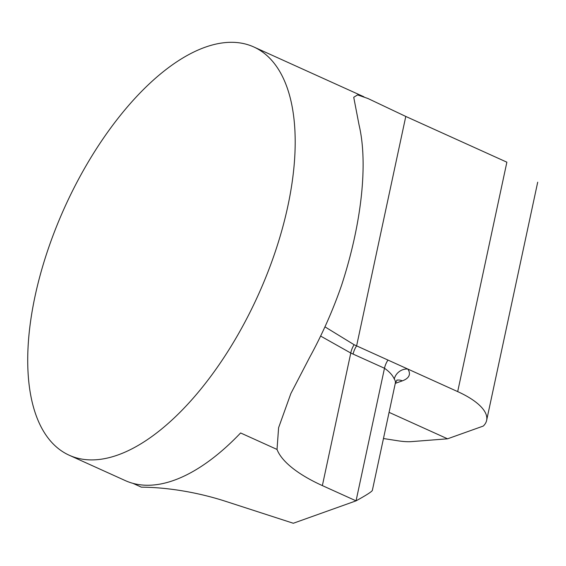 <?xml version="1.0" encoding="UTF-8"?>
<svg xmlns="http://www.w3.org/2000/svg" width="566" height="566" viewBox="0 0 566 566"><rect width="100%" height="100%" fill="white"/><g stroke="black" fill="none" stroke-linecap="round" stroke-linejoin="round"><path stroke-width="0.85" d="M324.948 326.844L354.118 344.722A112.011 41.056 -167.9 0 0 356.608 345.868L457.689 391.608A70.007 25.661 -167.9 0 1 486.633 420.389A70.007 25.661 -167.9 0 1 483.265 426.064L447.557 438.813L389.075 412.352M457.689 391.608L506.874 162.187L405.787 116.447L367.85 98.463L357.599 94.904L353.729 97.274L359.056 124.959C368.233 163.553 361.632 223.917 341.503 285.497A224.023 106.21 -65.7 0 1 309.666 357.337L290.867 393.533L278.599 427.719L277.022 449.439L240.607 432.962A224.023 106.21 114.3 0 1 125.277 480.591L69.116 455.184A224.023 106.21 114.3 0 1 29.092 333.643A224.023 106.21 114.3 0 1 117.834 118.57A224.023 106.21 114.3 0 1 253.823 46.978A224.023 106.21 114.3 0 1 287.896 205.925A224.023 106.21 114.3 0 1 69.116 455.184M132.89 483.329L141.344 487.156A112.011 41.056 12.1 0 1 225.622 501.327L293.308 523.26L356.056 500.846L322.365 485.6A112.011 41.056 12.1 0 1 277.022 449.439M447.557 438.813L411.284 441.629A42.004 9.325 17.3 0 1 397.573 440.73L383.465 438.53M395.351 383.076L372.336 490.446C371.692 491.741 366.266 495.215 356.056 500.846L384.484 368.254C389.401 371.685 392.67 375.293 394.29 379.064A28.003 10.266 12.1 0 1 395.351 383.076L397.091 379.984M320.618 336.062L350.779 353.043L384.484 368.254A11.9 5.639 -65.7 0 1 387.979 360.061M395.287 383.366L402.299 380.861A39.903 14.624 -167.9 0 0 407.796 369.025A11.9 10.329 -34.4 0 0 394.29 379.064M353.113 354.054A11.9 5.639 -65.7 0 1 356.608 345.868L405.787 116.447M322.365 485.6L350.779 353.043A11.9 5.766 -67.4 0 1 354.118 344.722M402.299 380.861A11.9 9.53 70.3 0 0 396.801 380.239M363.917 96.793L253.823 46.978M486.633 420.389L537.7 182.195"/></g></svg>
